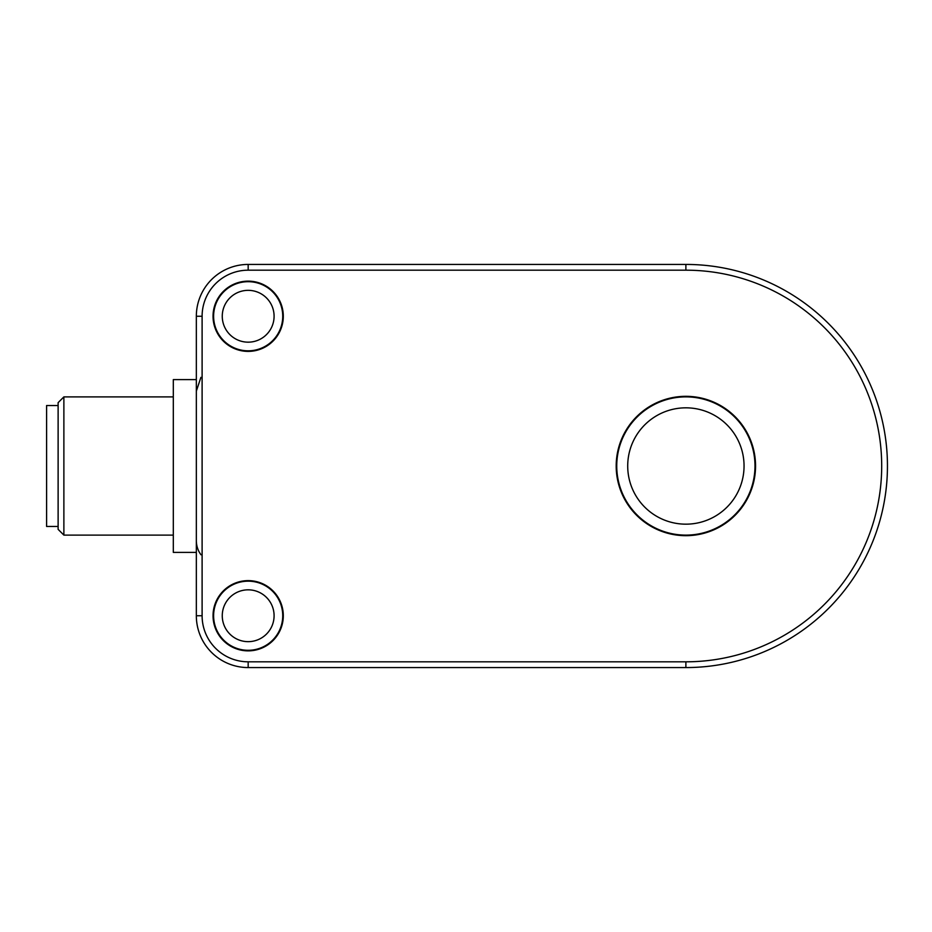 <?xml version="1.0" encoding="UTF-8"?>
<svg xmlns="http://www.w3.org/2000/svg" width="932" height="932" viewBox="0 0 932 932"><rect width="100%" height="100%" fill="white"/><g stroke="black" fill="none" stroke-linecap="round" stroke-linejoin="round"><path stroke-width="1.4" d="M744.051 466A58.168 58.168 0 0 1 656.792 516.375A58.168 58.168 0 0 1 656.792 415.625A58.168 58.168 0 0 1 744.051 466M754.99 466A69.108 69.108 0 0 1 651.317 525.858A69.108 69.108 0 0 1 651.317 406.142A69.108 69.108 0 0 1 754.99 466M616.192 466A69.69 69.69 0 0 0 720.716 526.347A69.69 69.69 0 0 0 720.716 405.653A69.69 69.69 0 0 0 616.192 466M274.09 615.737A25.921 25.921 0 0 1 235.214 638.187A25.921 25.921 0 0 1 235.214 593.3A25.921 25.921 0 0 1 274.09 615.737M217.471 599.882A34.554 34.554 0 0 1 282.734 615.737A34.554 34.554 0 0 1 240.013 649.324A34.554 34.554 0 0 1 217.471 599.882A1.724 1.724 0 0 1 216.923 599.695A35.136 35.136 0 0 1 283.305 615.737A35.136 35.136 0 0 1 239.92 649.884A35.136 35.136 0 0 1 216.923 599.695M274.09 316.263A25.921 25.921 0 0 1 235.214 338.7A25.921 25.921 0 0 1 235.214 293.813A25.921 25.921 0 0 1 274.09 316.263M217.471 300.395A34.554 34.554 0 0 1 282.734 316.263A34.554 34.554 0 0 1 240.013 349.838A34.554 34.554 0 0 1 217.471 300.395A1.724 1.724 0 0 1 216.923 300.209A35.136 35.136 0 0 1 283.305 316.263A35.136 35.136 0 0 1 239.92 350.409A35.136 35.136 0 0 1 216.923 300.209M202.104 615.737L196.337 615.737A51.831 51.831 0 0 0 248.168 667.568L685.882 667.568A201.568 201.568 0 0 0 887.45 466A201.568 201.568 0 0 0 685.882 264.432L248.168 264.432A51.831 51.831 0 0 0 196.337 316.263L196.337 615.737A51.831 51.831 0 0 0 248.168 667.568L248.168 661.813A46.076 46.076 0 0 1 202.104 615.737L202.104 316.263A46.076 46.076 0 0 1 248.168 270.187L685.882 270.187A195.813 195.813 0 0 1 881.695 466A195.813 195.813 0 0 1 685.882 661.813L248.168 661.813M196.337 379.615L173.305 379.615L173.305 552.385L196.337 552.385M63.877 396.892L58.122 402.647L58.122 529.353L63.877 535.108L63.877 396.892L173.305 396.892M58.122 405.525L46.6 405.525L46.6 526.475L58.122 526.475M685.882 661.813L685.882 667.568A201.568 201.568 0 0 0 887.45 466A201.568 201.568 0 0 0 685.882 264.432L685.882 270.187M248.168 270.187L248.168 264.432A51.831 51.831 0 0 0 196.337 316.263L202.104 316.263M196.337 540.875C196.466 546.187 198.015 550.824 201.009 554.785M200.916 377.355L196.337 391.125M173.305 535.108L63.877 535.108"/></g></svg>
